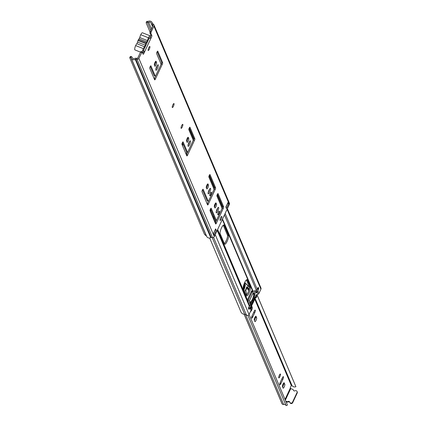 <?xml version="1.0" encoding="UTF-8"?>
<svg xmlns="http://www.w3.org/2000/svg" width="427" height="427" viewBox="0 0 427 427"><rect width="100%" height="100%" fill="white"/><g stroke="black" fill="none" stroke-linecap="round" stroke-linejoin="round"><path stroke-width="0.64" d="M149.295 49.174A2.14 0.523 -68.4 0 1 148.222 50.498A2.14 0.523 -68.4 0 1 148.729 47.84A2.14 0.523 -68.4 0 1 149.802 46.516A2.14 0.523 -68.4 0 1 149.295 49.174M173.437 106.216A2.14 0.523 -68.4 0 1 172.364 107.54A2.14 0.523 -68.4 0 1 172.871 104.882A2.14 0.523 -68.4 0 1 173.944 103.558A2.14 0.523 -68.4 0 1 173.437 106.216M182.238 127.016A2.14 0.523 -68.4 0 1 181.165 128.34A2.14 0.523 -68.4 0 1 181.672 125.677A2.14 0.523 -68.4 0 1 182.745 124.353A2.14 0.523 -68.4 0 1 182.238 127.016M155.844 70.124A2.952 0.721 -68.4 0 1 156.528 66.927A2.952 0.721 -68.4 0 1 158.145 64.776A2.952 0.721 -68.4 0 1 158.278 64.925A2.952 0.721 -68.4 0 1 157.595 68.123A2.952 0.721 -68.4 0 1 155.972 70.268A2.952 0.721 -68.4 0 1 155.844 70.124M188.035 146.178A2.952 0.721 -68.4 0 1 188.718 142.981A2.952 0.721 -68.4 0 1 190.335 140.835A2.952 0.721 -68.4 0 1 190.469 140.979A2.952 0.721 -68.4 0 1 189.785 144.177A2.952 0.721 -68.4 0 1 188.163 146.322A2.952 0.721 -68.4 0 1 188.035 146.178M208.152 193.714A2.952 0.721 -68.4 0 1 208.835 190.517A2.952 0.721 -68.4 0 1 210.458 188.366A2.952 0.721 -68.4 0 1 210.586 188.515A2.952 0.721 -68.4 0 1 209.903 191.712A2.952 0.721 -68.4 0 1 208.28 193.858A2.952 0.721 -68.4 0 1 208.152 193.714M209.753 195.726A2.002 0.491 -68.4 0 1 210.212 193.559A2.002 0.491 -68.4 0 1 211.312 192.107A2.002 0.491 -68.4 0 1 211.402 192.203A2.002 0.491 -68.4 0 1 210.938 194.37A2.002 0.491 -68.4 0 1 209.838 195.822A2.002 0.491 -68.4 0 1 209.753 195.726M216.201 212.726A2.952 0.721 -68.4 0 1 216.884 209.529A2.952 0.721 -68.4 0 1 218.507 207.383A2.952 0.721 -68.4 0 1 218.635 207.527A2.952 0.721 -68.4 0 1 217.951 210.724A2.952 0.721 -68.4 0 1 216.329 212.87A2.952 0.721 -68.4 0 1 216.201 212.726M217.797 214.738A2.002 0.491 -68.4 0 1 218.261 212.571A2.002 0.491 -68.4 0 1 219.361 211.119A2.002 0.491 -68.4 0 1 219.451 211.216A2.002 0.491 -68.4 0 1 218.987 213.383A2.002 0.491 -68.4 0 1 217.887 214.84A2.002 0.491 -68.4 0 1 217.797 214.738M221.223 219.115A2.14 0.523 -68.4 0 1 220.151 220.439A2.14 0.523 -68.4 0 1 220.652 217.775A2.14 0.523 -68.4 0 1 221.725 216.452A2.14 0.523 -68.4 0 1 221.223 219.115M150.283 66.431L154.174 75.627A1.382 0.336 111.6 0 0 154.238 75.696A1.382 0.336 111.6 0 0 154.328 75.686M155.727 75.686L154.355 78.611A1.382 0.336 -68.4 0 1 154.232 78.856M157.157 51.758L161.614 62.289A1.382 0.336 -68.4 0 1 161.23 63.938L160.755 64.941M155.391 61.712L155.54 62.075A2.098 0.512 -68.4 0 1 154.505 65.379M157.243 65.555A2.952 0.721 -68.4 0 1 155.844 69.083M182.473 142.485L186.364 151.681A1.382 0.336 111.6 0 0 186.428 151.75A1.382 0.336 111.6 0 0 186.519 151.745M187.917 151.74L186.546 154.665A1.382 0.336 -68.4 0 1 186.423 154.91M189.348 127.812L193.805 138.348A1.382 0.336 -68.4 0 1 193.42 139.992L192.945 140.995M187.581 137.766L187.731 138.129A2.098 0.512 -68.4 0 1 186.695 141.433M189.433 141.609A2.952 0.721 -68.4 0 1 188.035 145.137M202.51 189.828L207.127 200.733A1.382 0.336 111.6 0 0 207.186 200.802A1.382 0.336 111.6 0 0 207.276 200.791M208.675 200.786L207.303 203.716A1.382 0.336 -68.4 0 1 207.18 203.962M209.385 175.155L214.567 187.394A1.382 0.336 -68.4 0 1 214.178 189.044L213.708 190.047M209.556 189.145A2.952 0.721 -68.4 0 1 208.157 192.673M207.308 184.384L207.463 184.747A2.098 0.512 -68.4 0 1 206.428 188.045M210.559 208.84L215.171 219.745A1.382 0.336 111.6 0 0 215.235 219.814A1.382 0.336 111.6 0 0 215.325 219.804M216.724 219.804L215.352 222.729A1.382 0.336 -68.4 0 1 215.229 222.974M217.428 194.168L222.611 206.412A1.382 0.336 -68.4 0 1 222.227 208.056L221.757 209.059M217.599 208.157A2.952 0.721 -68.4 0 1 216.201 211.685M215.357 203.396L215.507 203.759A2.098 0.512 -68.4 0 1 214.477 207.063M142.703 53.3A1.708 0.416 -68.4 0 0 143.269 52.057L144.299 52.462A1.708 0.416 -68.4 0 1 143.146 54.256A1.708 0.416 -68.4 0 1 143.072 54.176L142.074 51.87L138.834 58.366A1.713 1.612 -22.9 0 1 137.11 59.38L135.834 59.3A1.003 0.945 157.1 0 0 135.284 59.422A2.989 2.808 -22.9 0 1 131.116 57.88A0.566 0.534 157.1 0 0 130.854 57.576L131.42 56.61A1.708 1.607 157.1 0 1 132.199 57.522A1.841 1.735 -22.9 0 0 134.772 58.472A2.146 2.018 157.1 0 1 135.957 58.216L137.227 58.296A0.571 0.539 -22.9 0 0 137.804 57.955L140.568 52.051L141.043 51.459L142.015 51.875M150.8 35.067A1.708 0.416 -68.4 0 1 149.978 37.725L151.009 38.136A1.708 0.416 -68.4 0 0 151.831 35.473L150.8 35.067L149.845 32.81L152.882 25.764A0.571 0.539 -22.9 0 0 152.754 25.15L151.82 24.355A2.146 2.018 157.1 0 1 151.211 23.384A1.841 1.735 -22.9 0 0 148.687 22.321A1.708 1.607 157.1 0 1 147.432 22.423A3.811 0.971 -160.1 0 0 146.189 22.69A3.811 0.971 -160.1 0 0 146.21 22.935L150.01 31.918M228.696 203.834L226.475 208.568L225.835 207.052L228.055 202.318L228.696 203.834L227.666 203.423L225.899 207.202M215.176 229.817L213.468 233.74M206.561 236.131A2.989 2.808 -22.9 0 0 210.73 237.679A1.003 0.945 157.1 0 1 211.285 237.556L212.555 237.631A1.713 1.612 -22.9 0 0 214.279 236.622L229.358 204.432A1.713 1.612 -22.9 0 0 229.39 203.151L153.944 24.894A1.713 1.612 -22.9 0 0 153.528 24.323L152.594 23.528A1.003 0.945 157.1 0 1 152.311 23.074A2.989 2.808 -22.9 0 0 148.228 21.35A0.566 0.534 157.1 0 1 147.811 21.382L147.432 22.423L150.763 30.29M206.3 235.832L130.854 57.576A3.811 0.806 -149.8 0 0 129.749 57.554A3.811 0.806 -149.8 0 0 129.76 57.81L204.357 234.06A3.811 0.806 -149.8 0 0 206.3 235.832A0.566 0.534 157.1 0 1 206.487 235.987M150.112 31.673L151.142 32.084L153.912 26.175A1.713 1.612 -22.9 0 0 153.944 24.894M130.32 56.85A3.811 0.806 30.2 0 1 130.31 56.588A3.811 0.806 30.2 0 1 131.42 56.61M146.584 21.9A3.811 0.971 19.9 0 1 146.562 21.654A3.811 0.971 19.9 0 1 147.811 21.382M160.942 63.794L156.645 53.647A1.382 0.336 -68.4 0 1 156.965 52.153A1.382 0.336 -68.4 0 1 157.723 51.149A1.382 0.336 -68.4 0 1 157.787 51.219L162.644 62.7A1.382 0.336 -68.4 0 1 162.26 64.344L155.385 79.022A1.382 0.336 -68.4 0 1 154.691 79.87A1.382 0.336 -68.4 0 1 154.633 79.806L149.77 68.32A1.382 0.336 -68.4 0 1 150.09 66.825A1.382 0.336 -68.4 0 1 150.848 65.822A1.382 0.336 -68.4 0 1 150.912 65.891L155.204 76.038A1.382 0.336 111.6 0 0 155.268 76.102A1.382 0.336 111.6 0 0 155.956 75.253L160.552 65.443A1.382 0.336 111.6 0 0 160.942 63.794M156.079 61.328L156.57 62.486A2.098 0.512 -68.4 0 1 156.09 64.755A2.098 0.512 -68.4 0 1 154.937 66.276A2.098 0.512 -68.4 0 1 154.846 66.174L154.355 65.016A2.098 0.512 -68.4 0 1 154.836 62.748A2.098 0.512 -68.4 0 1 155.988 61.221A2.098 0.512 -68.4 0 1 156.079 61.328L155.85 61.232M193.132 139.848L188.835 129.701A1.382 0.336 -68.4 0 1 189.156 128.207A1.382 0.336 -68.4 0 1 189.914 127.203A1.382 0.336 -68.4 0 1 189.978 127.273L194.835 138.754A1.382 0.336 -68.4 0 1 194.45 140.403L187.576 155.076A1.382 0.336 -68.4 0 1 186.882 155.93A1.382 0.336 -68.4 0 1 186.823 155.86L181.961 144.379A1.382 0.336 -68.4 0 1 182.281 142.88A1.382 0.336 -68.4 0 1 183.039 141.876A1.382 0.336 -68.4 0 1 183.103 141.945L187.394 152.092A1.382 0.336 111.6 0 0 187.458 152.161A1.382 0.336 111.6 0 0 188.147 151.307L192.742 141.497A1.382 0.336 111.6 0 0 193.132 139.848M188.27 137.382L188.761 138.54A2.098 0.512 -68.4 0 1 188.28 140.809A2.098 0.512 -68.4 0 1 187.127 142.33A2.098 0.512 -68.4 0 1 187.037 142.228L186.546 141.07A2.098 0.512 -68.4 0 1 187.026 138.802A2.098 0.512 -68.4 0 1 188.179 137.275A2.098 0.512 -68.4 0 1 188.27 137.382L188.04 137.291M151.142 32.084L150.875 33.215L151.831 35.473M215.624 228.856L216.265 230.372L214.044 235.106L213.404 233.59L215.624 228.856M213.89 188.899L208.872 177.045A1.382 0.336 -68.4 0 1 209.193 175.55A1.382 0.336 -68.4 0 1 209.951 174.547A1.382 0.336 -68.4 0 1 210.015 174.611L215.598 187.805A1.382 0.336 -68.4 0 1 215.208 189.449L208.333 204.122A1.382 0.336 -68.4 0 1 207.645 204.976A1.382 0.336 -68.4 0 1 207.581 204.907L201.998 191.718A1.382 0.336 -68.4 0 1 202.318 190.223A1.382 0.336 -68.4 0 1 203.076 189.22A1.382 0.336 -68.4 0 1 203.14 189.284L208.157 201.138A1.382 0.336 111.6 0 0 208.216 201.208A1.382 0.336 111.6 0 0 208.91 200.354L213.505 190.543A1.382 0.336 111.6 0 0 213.89 188.899M208.002 183.994L208.493 185.153A2.098 0.512 -68.4 0 1 208.008 187.421A2.098 0.512 -68.4 0 1 206.855 188.947A2.098 0.512 -68.4 0 1 206.764 188.841L206.273 187.683A2.098 0.512 -68.4 0 1 206.759 185.414A2.098 0.512 -68.4 0 1 207.912 183.893A2.098 0.512 -68.4 0 1 208.002 183.994L207.773 183.904M221.939 207.912L216.921 196.057A1.382 0.336 -68.4 0 1 217.242 194.563A1.382 0.336 -68.4 0 1 218 193.559A1.382 0.336 -68.4 0 1 218.058 193.628L223.641 206.817A1.382 0.336 -68.4 0 1 223.257 208.461L216.382 223.14A1.382 0.336 -68.4 0 1 215.688 223.988A1.382 0.336 -68.4 0 1 215.63 223.924L210.047 210.73A1.382 0.336 -68.4 0 1 210.367 209.235A1.382 0.336 -68.4 0 1 211.125 208.232A1.382 0.336 -68.4 0 1 211.184 208.301L216.201 220.156A1.382 0.336 111.6 0 0 216.265 220.22A1.382 0.336 111.6 0 0 216.953 219.371L221.549 209.561A1.382 0.336 111.6 0 0 221.939 207.912M216.051 203.006L216.537 204.165A2.098 0.512 -68.4 0 1 216.057 206.438A2.098 0.512 -68.4 0 1 214.904 207.96A2.098 0.512 -68.4 0 1 214.813 207.858L214.322 206.7A2.098 0.512 -68.4 0 1 214.808 204.426A2.098 0.512 -68.4 0 1 215.955 202.905A2.098 0.512 -68.4 0 1 216.051 203.006L215.816 202.916M216.265 230.372L215.235 229.961M149.204 38.024L151.009 38.136L144.299 52.462L144.016 51.075L142.634 49.986M144.016 51.075L143.339 51M146.098 42.812L138.375 39.754A3.886 0.95 111.6 0 0 138.183 40.143A3.886 0.95 111.6 0 0 138.001 40.549A3.87 0.95 -68.4 0 0 137.547 42.156L145.276 45.219A3.87 0.95 -68.4 0 1 145.724 43.613A3.886 0.95 -68.4 0 1 145.911 43.202A3.886 0.95 -68.4 0 1 146.098 42.812A4.105 1.003 -68.4 0 1 146.851 41.91L147.486 40.613A4.809 1.18 -68.4 0 1 148.463 37.779A3.886 0.95 -68.4 0 1 150.176 35.841A3.886 0.95 -68.4 0 1 150.347 36.033A4.393 1.073 -68.4 0 1 150.336 37.074M149.45 38.414L149.247 37.928L143.461 50.578M138.375 39.754A4.105 1.003 -68.4 0 1 139.122 38.852L139.762 37.549A4.809 1.18 -68.4 0 1 140.734 34.72A3.886 0.95 -68.4 0 1 142.453 32.783L150.176 35.841M140.526 52.142L134.943 49.927A3.886 0.95 -68.4 0 1 135.642 45.593A4.099 1.003 -68.4 0 1 136.848 43.714L137.547 42.156M142.88 52.985A3.886 0.95 -68.4 0 1 142.666 52.991A3.886 0.95 -68.4 0 1 143.371 48.651A4.099 1.003 -68.4 0 1 144.572 46.778L145.276 45.219M146.851 41.91L139.122 38.852M139.762 37.549L147.486 40.613M145.724 43.613L138.001 40.549M144.572 46.778L136.848 43.714M135.642 45.593L143.371 48.651M140.734 34.72L148.463 37.779M255.293 310.221A2.14 0.523 -68.4 0 1 254.695 312.777L252.768 316.882A2.14 0.523 -68.4 0 1 251.695 318.206A2.14 0.523 -68.4 0 1 252.202 315.548L254.129 311.438A2.14 0.523 -68.4 0 1 255.197 310.114A2.14 0.523 -68.4 0 1 255.293 310.221M250.569 311.251L250.569 311.251A2.098 0.512 -68.4 0 0 250.665 311.358A2.098 0.512 -68.4 0 0 251.813 309.831A2.098 0.512 -68.4 0 0 252.298 307.563A2.098 0.512 -68.4 0 0 252.208 307.461A2.098 0.512 -68.4 0 0 251.044 309.009M283.459 376.769A2.14 0.523 -68.4 0 1 282.861 379.325L280.934 383.43A2.14 0.523 -68.4 0 1 279.861 384.754A2.14 0.523 -68.4 0 1 280.368 382.096L282.295 377.986A2.14 0.523 -68.4 0 1 283.368 376.662A2.14 0.523 -68.4 0 1 283.459 376.769M278.74 377.799A2.098 0.512 -68.4 0 1 279.221 375.53A2.098 0.512 -68.4 0 1 280.374 374.009A2.098 0.512 -68.4 0 1 280.464 374.111A2.098 0.512 -68.4 0 1 279.984 376.379A2.098 0.512 -68.4 0 1 278.831 377.906A2.098 0.512 -68.4 0 1 278.74 377.799M297.139 391.719A1.43 1.345 157.1 0 1 297.224 393L292.666 402.725A1.43 1.345 157.1 0 1 290.792 403.472L290.675 403.424A1.43 1.345 157.1 0 1 289.88 402.522M290.792 403.472L290.606 403.024L290.675 403.424M285.332 400.152L290.755 388.575L292.66 389.328A1.43 1.345 -22.9 0 1 293.386 390.027L293.579 390.475A1.43 1.345 157.1 0 1 293.616 390.577M255.207 316.877L255.362 317.245A2.14 0.523 -68.4 0 1 254.423 320.442M283.373 383.43L283.528 383.793A2.14 0.523 -68.4 0 1 282.589 386.99M213.681 216.227A1.521 0.374 -68.4 0 1 213.639 216.265L213.137 217.124M220.145 231.978A2.098 0.512 -68.4 0 1 220.086 232.357M256.035 316.3L256.654 317.757A2.14 0.523 -68.4 0 1 256.157 320.079A2.14 0.523 -68.4 0 1 254.978 321.632A2.14 0.523 -68.4 0 1 254.882 321.531L254.268 320.074A2.14 0.523 -68.4 0 1 254.764 317.752A2.14 0.523 -68.4 0 1 255.938 316.193A2.14 0.523 -68.4 0 1 256.035 316.3L255.8 316.21M284.201 382.848L284.82 384.305A2.14 0.523 -68.4 0 1 284.323 386.627A2.14 0.523 -68.4 0 1 283.144 388.186A2.14 0.523 -68.4 0 1 283.048 388.079L282.434 386.622A2.14 0.523 -68.4 0 1 282.93 384.3A2.14 0.523 -68.4 0 1 284.11 382.741A2.14 0.523 -68.4 0 1 284.201 382.848L283.966 382.757M290.755 388.575L290.205 388.106L291.299 385.485A0.427 0.406 157.1 0 1 291.876 385.303A3.245 3.053 -22.9 0 0 295.9 386.718L257.107 294.972M216.361 211.002L216.297 211.541M214.349 217.797L213.858 218.837M257.091 295.036L295.9 386.718M287.424 405.09A3.672 3.453 -22.9 0 0 287.419 405.084A3.672 3.453 -22.9 0 0 287.424 405.09L249.064 314.464L287.424 405.095L286.106 405.65A2.242 2.108 -22.9 0 0 283.619 404.449A1.409 1.329 157.1 0 1 282.167 403.958A1.857 1.745 157.1 0 1 281.921 403.552L244.132 314.267M247.916 315.414L286.106 405.65M245.52 314.432L283.619 404.449M244.212 314.272L282.167 403.958M255.052 298.292L291.876 385.303M287.115 402.015L286.928 401.572A1.43 1.345 -22.9 0 0 288.188 401.476L288.374 401.924A1.43 1.345 157.1 0 1 287.115 402.015L285.919 401.54M286.928 401.572L285.732 401.097M293.579 390.524L293.456 390.235A1.046 0.987 157.1 0 0 294.961 390.828A1.43 1.345 -22.9 0 1 296.221 390.737L296.338 390.785A1.43 1.345 -22.9 0 1 297.037 392.552L292.479 402.277L292.666 402.725M288.374 401.924A1.046 0.987 157.1 0 1 289.719 402.175M288.188 401.476A1.046 0.987 157.1 0 1 289.693 402.074A1.43 1.345 -22.9 0 0 290.483 402.981M290.606 403.024A1.43 1.345 -22.9 0 0 292.479 402.277M243.171 286.736C245.642 283.085 245.979 283.95 244.18 289.335L243.918 289.858M244.164 285.7L244.212 284.996M246.368 287.403L248.781 290.638M245.039 282.871L244.602 282.695M246.678 294.827L245.989 291.305L245.605 291.118L247.244 286.704L249.176 289.298M249.443 287.43L245.413 283.325L243.892 284.462M245.413 283.325L245.269 282.957A5.049 1.238 -68.4 0 0 245.162 282.893L244.612 282.674M244.169 285.049A3.336 0.817 -68.4 0 1 244.175 285.145L243.411 288.652M221.485 227.933A4.809 1.18 -68.4 0 1 223.892 224.965A4.809 1.18 -68.4 0 1 224.106 225.2L228.493 235.571A4.809 1.18 -68.4 0 1 227.383 240.78A4.809 1.18 -68.4 0 1 224.735 244.276A4.809 1.18 -68.4 0 1 224.527 244.036L220.14 233.67A4.809 1.18 -68.4 0 1 221.485 227.933M247.254 279.893A4.809 1.18 111.6 0 0 247.041 279.658A4.809 1.18 111.6 0 0 244.634 282.631A4.809 1.18 111.6 0 0 243.289 288.364L246.406 295.73A4.809 1.18 111.6 0 0 246.619 295.97A4.809 1.18 111.6 0 0 249.261 292.474A4.809 1.18 111.6 0 0 250.371 287.264L247.254 279.893L246.726 279.685M227.377 208.659L260.945 287.969A1.617 1.521 157.1 0 1 260.913 289.175L258.927 293.408A1.623 1.527 157.1 0 1 258.02 294.251L254.503 295.425A17.715 4.339 111.6 0 0 252.042 300.128A17.715 4.339 111.6 0 0 250.339 304.072M225.109 213.5L257.193 289.314A1.623 1.527 157.1 0 1 256.285 290.152L253.163 291.385A0.475 0.448 -22.9 0 0 252.896 291.63L252.48 292.308L251.663 290.75L247.89 298.804L248.53 300.667L248.178 301.702A0.475 0.448 -22.9 0 0 248.167 302.049L249.341 304.985A1.623 1.527 157.1 0 1 249.299 306.17L248.397 308.262L248.813 309.244M215.736 221.907A4.809 1.18 -68.4 0 1 215.309 221.992A4.809 1.18 -68.4 0 1 215.096 221.757L210.708 211.386A4.809 1.18 -68.4 0 1 210.778 209.363M215.075 203.866L215.454 204.757M217.194 208.867L217.338 209.209M215.902 220.081A4.809 1.18 -68.4 0 1 214.92 221.341M214.637 204.853L215.08 205.899M216.751 209.849L216.937 210.287M223.252 225.21L227.463 235.16A4.809 1.18 -68.4 0 1 226.748 239.382A4.809 1.18 -68.4 0 1 224.351 243.62M246.4 279.904L249.341 286.853A4.809 1.18 -68.4 0 1 248.626 291.075A4.809 1.18 -68.4 0 1 246.23 295.313M250.297 307.141L251.076 309.084A1.623 1.527 157.1 0 1 251.033 310.269L249.048 314.502A1.617 1.521 157.1 0 1 246.39 314.993A2.429 2.284 -22.9 0 0 244.666 314.293A4.153 3.907 157.1 0 1 240.967 311.966L209.668 238.015M249.24 309.009L249.08 309.351M257.193 289.314L258.202 287.296L258.741 288.556L258.516 289.202M186.871 151.927L185.969 153.848M182.025 143.621L182.521 144.796A4.809 1.18 111.6 0 0 182.735 145.031A4.809 1.18 111.6 0 0 183.429 144.737M182.969 143.659A4.809 1.18 -68.4 0 1 182.345 144.379M186.193 154.382A1.334 1.254 -22.9 0 0 186.092 153.597M251.946 306.314L251.978 306.426A12.383 3.032 -68.4 0 1 251.604 306.992L251.289 307.173L251.434 306.324A17.737 4.345 -68.4 0 1 251.674 305.7L251.588 305.497A18.345 4.494 111.6 0 0 250.793 307.664L250.457 307.541M250.814 308.433L250.895 308.347A12.991 3.181 111.6 0 0 252.069 306.629M248.578 307.702A0.571 0.539 -22.9 0 0 248.994 307.376L250.334 304.51A0.571 0.539 -22.9 0 0 250.249 303.939A4.382 4.121 157.1 0 1 249.886 303.485A1.905 1.793 157.1 0 1 249.763 301.766L250.329 303.101A1.905 1.793 -22.9 0 0 250.158 303.832M250.243 302.631A0.288 0.267 157.1 0 1 250.382 302.983L249.763 301.766M249.816 301.649A0.288 0.267 -22.9 0 0 249.678 301.297L249.443 300.704A0.475 0.448 -22.9 0 0 249.678 301.297M258.223 288.903A0.571 0.539 157.1 0 1 258.5 289.613L257.155 292.479A0.571 0.539 157.1 0 1 256.643 292.815A4.382 4.121 -22.9 0 0 256.045 292.885A1.905 1.793 -22.9 0 0 254.599 293.984L254.545 294.096A0.288 0.267 157.1 0 1 254.172 294.246L253.606 292.911A0.475 0.448 -22.9 0 0 252.981 293.157L249.443 300.704M253.606 292.911A0.288 0.267 -22.9 0 0 253.98 292.762L254.545 294.096M254.599 293.984L253.98 292.762M254.033 292.644A1.905 1.793 157.1 0 1 255.479 291.55A4.382 4.121 157.1 0 1 256.077 291.481A0.571 0.539 -22.9 0 0 256.59 291.145L257.935 288.273A0.571 0.539 -22.9 0 0 257.913 287.782M251.418 291.267L251.887 292.367L248.279 300.069M254.172 294.246A0.475 0.448 -22.9 0 0 253.809 294.251L253.686 294.822A4.713 1.153 -68.4 0 1 252.325 299.364A4.713 1.153 -68.4 0 1 250.211 302.353M250.814 305.273A0.571 0.539 157.1 0 1 250.9 305.849L249.56 308.716A0.571 0.539 157.1 0 1 248.808 309.015L248.695 308.967M251.599 305.3A12.383 3.032 111.6 0 0 255.186 297.486L255.271 297.688A12.991 3.181 -68.4 0 1 251.684 305.508M250.975 304.937A17.737 4.345 -68.4 0 1 254.85 296.696L254.764 296.498A18.345 4.494 -68.4 0 0 252.763 300.4L252.677 300.587A18.345 4.494 -68.4 0 0 250.836 304.883L251.588 305.497L251.439 305.124M251.524 305.316L251.674 305.7M255.453 296.936L255.752 296.61L255.453 296.936L254.85 296.696M255.837 296.808A17.737 4.345 -68.4 0 1 256.125 296.311L256.472 295.975L256.419 296.728A12.383 3.032 -68.4 0 1 256.147 297.534L256.232 297.742A12.991 3.181 111.6 0 0 257.054 295.19L257.075 294.614L256.755 294.934A18.345 4.494 111.6 0 0 255.752 296.61M256.232 297.742L255.784 297.726L256.147 297.534M255.784 297.726L255.186 297.486M251.855 306.111L251.562 305.994M251.551 305.209A12.383 3.032 111.6 0 0 254.834 298.19L251.551 305.204M255.367 296.738L254.764 296.498M256.755 294.934L256.333 294.769M255.874 297.929L255.271 297.688M256.494 294.726L256.808 294.849M250.452 307.525L250.793 307.664M250.798 307.68L250.51 307.68M250.75 307.776L250.67 308.07M251.508 303.613L254.108 298.051M141.599 52.457L140.568 52.051M153.528 24.323L152.754 25.15L152.93 25.572M211.285 237.556L135.834 59.3L135.957 58.216M212.555 237.631L137.11 59.38L137.227 58.296M152.594 23.528L151.82 24.355L152.636 26.287M148.687 22.321L151.446 28.833M132.199 57.522L132.317 57.805M153.912 26.175L229.358 204.432M135.284 59.422L210.73 237.679M138.834 58.366L214.279 236.622M216.537 204.165L215.507 203.759M216.201 220.156L215.171 219.745M216.382 223.14L215.352 222.729M223.257 208.461L222.227 208.056M223.641 206.817L222.611 206.412M208.493 185.153L207.463 184.747M208.157 201.138L207.127 200.733M208.333 204.122L207.303 203.716M215.208 189.449L214.178 189.044M215.598 187.805L214.567 187.394M150.875 33.215L149.845 32.81M188.761 138.54L187.731 138.129M187.394 152.092L186.364 151.681M187.576 155.076L186.546 154.665L186.124 153.672M194.45 140.403L193.42 139.992M194.835 138.754L193.805 138.348M156.57 62.486L155.54 62.075M155.204 76.038L154.174 75.627M155.385 79.022L154.355 78.611M162.26 64.344L161.23 63.938M162.644 62.7L161.614 62.289M254.695 312.777L253.686 312.377M282.861 379.325L281.852 378.925M290.264 388.255L285.028 399.432M254.738 299.108L291.299 385.485M254.962 298.532L291.657 385.234M297.224 393L297.037 392.552M214.06 217.124L213.281 216.809M284.82 384.305L283.528 383.793M280.934 383.43L279.989 383.056M256.654 317.757L255.362 317.245M252.768 316.882L251.823 316.508M243.171 286.757L244.788 284.478A3.715 0.907 -68.4 0 1 243.886 289.138A3.715 0.907 -68.4 0 1 243.742 289.437M244.559 284.622A3.715 0.907 -68.4 0 1 243.502 288.871M244.34 283.293A5.049 1.238 -68.4 0 1 245.162 282.893L249.421 287.163M249.427 287.2L245.418 283.112M249.048 289.778L246.875 286.864A0.288 0.272 143.3 0 0 247.244 286.704M245.605 291.118L245.429 290.755A2.856 0.699 -68.4 0 1 245.69 290.696A2.856 0.699 -68.4 0 1 245.856 290.963L245.258 290.525M245.989 291.305L246.721 294.774M224.106 225.2L223.577 224.992M217.615 229.491L248.178 301.702M222.334 219.425L252.896 291.63M213.548 237.401L246.39 314.993M212.208 237.615L244.666 314.293M215.229 234.594L249.048 314.502M217.498 229.747L249.341 304.985M217.21 230.361L249.299 306.17M217.535 229.673L248.167 302.049M257.219 292.351L258.02 294.251M257.881 290.936L258.927 293.408M254.375 294.251L254.786 295.217M253.99 294.214L254.503 295.425M249.987 307.798L251.033 310.269M250.275 307.189L251.076 309.084M227.089 209.267L260.913 289.175M189.081 128.383L193.693 139.277M209.118 175.727L214.455 188.328M217.167 194.739L222.499 207.341M224.442 214.92L256.285 290.152M222.531 219.008L253.163 291.385M258.741 288.556L258.148 288.321M258.661 288.898L258.335 288.769M252.458 292.281L251.727 291.993M250.371 287.264L249.341 286.853M228.493 235.571L227.463 235.16M256.419 296.728L255.981 296.557M251.604 306.992L251.284 306.869M254.172 297.929L254.834 298.19M252.763 300.4L252.047 300.117M251.957 300.304L252.677 300.587M250.9 305.849L250.334 304.51M248.994 307.376L249.56 308.716M258.5 289.613L257.935 288.273M256.59 291.145L257.155 292.479M248.808 309.015L248.413 308.086M256.643 292.815L256.077 291.481M255.479 291.55L256.045 292.885M251.22 304.318L251.823 304.558M254.497 298.857L253.926 298.628M253.686 294.822L252.981 293.157M151.297 23.64L152.519 26.533M132.151 57.389L132.349 57.853M152.188 22.722L152.476 23.41M131.201 58.109L206.647 236.366M216.265 220.22L215.235 219.814M208.216 201.208L207.186 200.802M141.043 51.459L142.074 51.87M129.749 57.554L130.31 56.588M146.562 21.654L146.189 22.69M187.458 152.161L186.428 151.75M155.268 76.102L154.238 75.696M297.251 391.933L297.064 391.484M289.757 402.277L289.949 402.725M245.231 290.798L246.811 286.811M252.48 292.308L251.733 292.009M250.387 302.77L249.822 301.435M257.945 287.851L258.511 289.186M250.345 304.088L250.911 305.422"/></g></svg>
